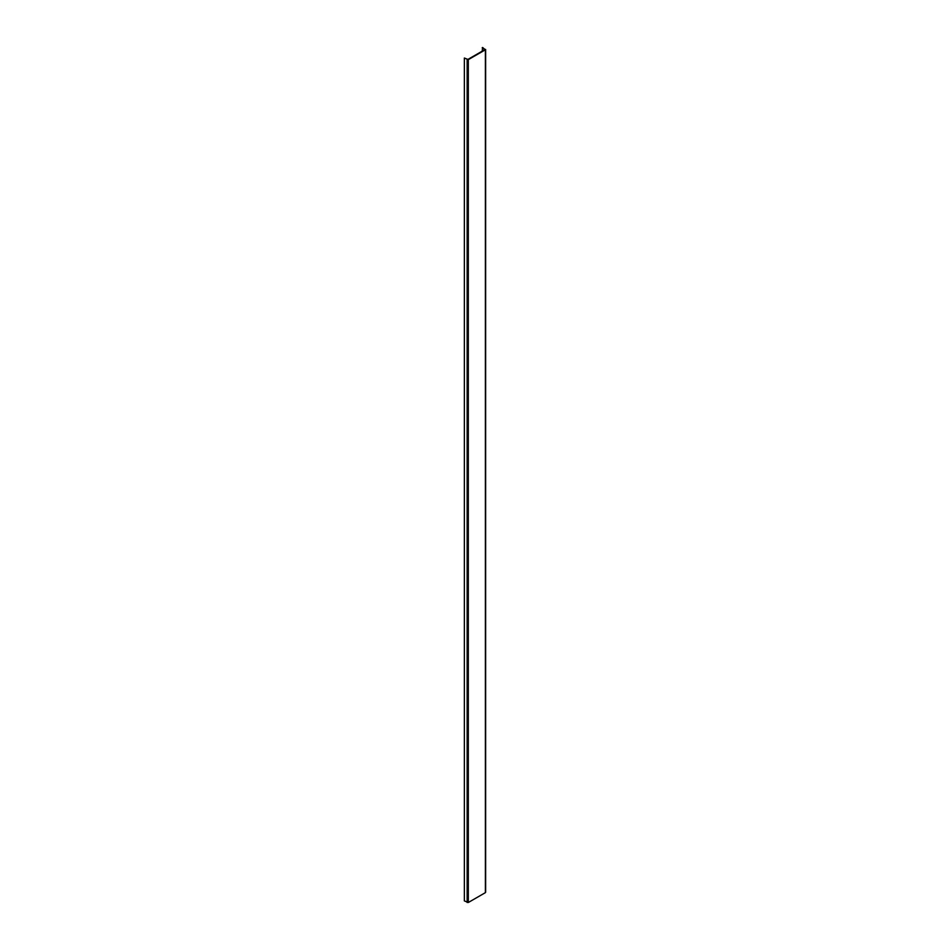 <?xml version="1.0" encoding="UTF-8"?>
<svg xmlns="http://www.w3.org/2000/svg" width="950" height="950" viewBox="0 0 950 950"><rect width="100%" height="100%" fill="white"/><g stroke="black" fill="none" stroke-linecap="round" stroke-linejoin="round"><path stroke-width="1.43" d="M468.314 59.636L485.391 49.78L485.391 892.644L468.314 902.5L464.36 900.897L464.36 58.033L468.314 59.636L468.314 902.5M482.208 51.157L482.612 47.5L485.391 49.78M485.391 891.967L485.391 892.644M482.208 47.738L484.999 49.554L467.911 59.411L464.36 58.033M467.151 59.636L467.151 902.5M485.64 49.447L485.64 892.299"/></g></svg>
